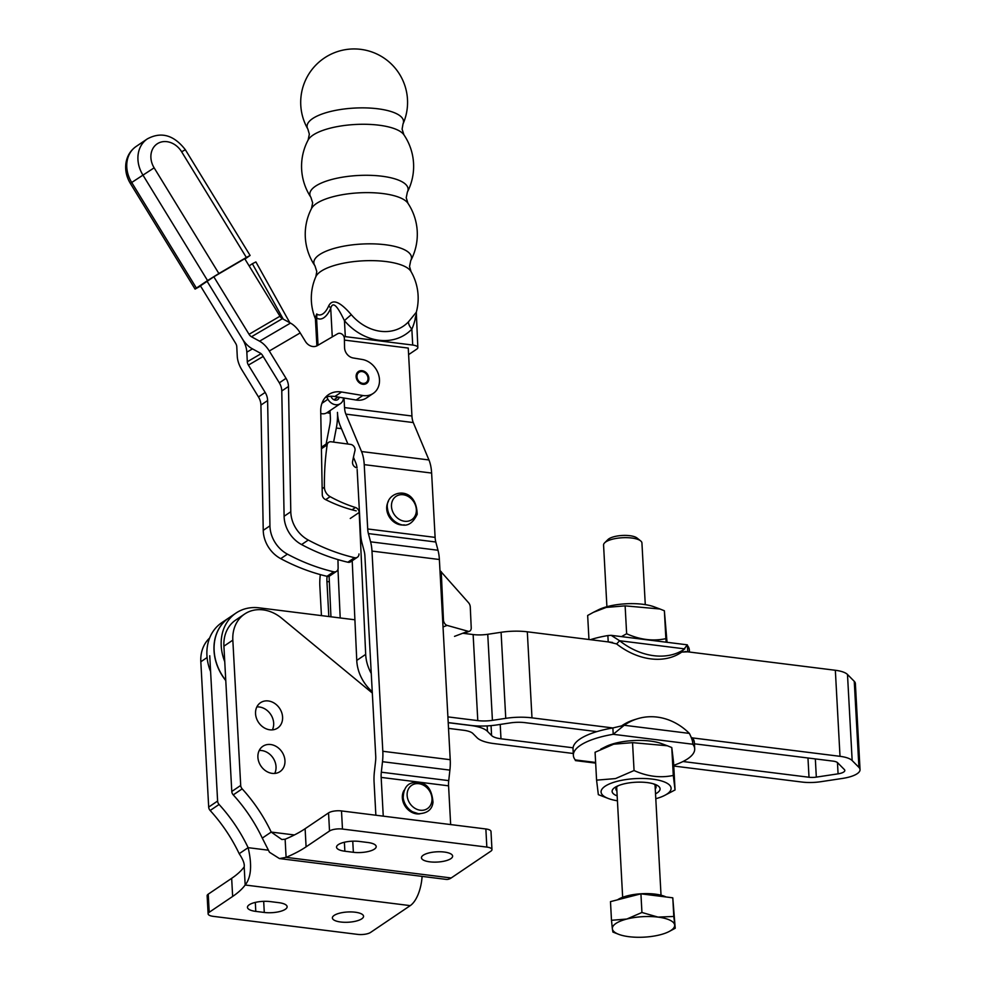 <?xml version="1.0" encoding="UTF-8"?>
<svg xmlns="http://www.w3.org/2000/svg" width="986" height="986" viewBox="0 0 986 986"><rect width="100%" height="100%" fill="white"/><g stroke="black" fill="none" stroke-linecap="round" stroke-linejoin="round"><path stroke-width="1.48" d="M423.24 855.219A15.603 5.127 -3.1 0 1 440.631 851.768A15.603 5.127 -3.1 0 1 452.623 856.094A15.603 5.127 -3.1 0 1 450.836 858.67A15.603 5.127 -3.1 0 1 433.433 862.109A15.603 5.127 -3.1 0 1 421.453 857.783A15.603 5.127 -3.1 0 1 423.24 855.219M272.358 729.874A15.295 12.67 56 0 0 273.664 723.108A15.295 12.67 56 0 0 256.853 706.925M282.588 717.068A15.295 12.67 -124 0 1 277.633 728.062A15.295 12.67 -124 0 1 263.619 727.458A15.295 12.67 -124 0 1 255.547 713.691A15.295 12.67 -124 0 1 260.501 702.71A15.295 12.67 -124 0 1 274.527 703.301A15.295 12.67 -124 0 1 282.588 717.068M274.712 773.443A15.295 12.67 56 0 0 276.031 766.677A15.295 12.67 56 0 0 259.219 750.494M284.954 760.65A15.295 12.67 -124 0 1 279.987 771.631A15.295 12.67 -124 0 1 265.974 771.027A15.295 12.67 -124 0 1 257.901 757.26A15.295 12.67 -124 0 1 262.868 746.279A15.295 12.67 -124 0 1 276.881 746.87A15.295 12.67 -124 0 1 284.954 760.65M361.763 918.829A15.603 5.127 176.9 0 0 363.551 916.265A15.603 5.127 176.9 0 0 351.571 911.939A15.603 5.127 176.9 0 0 334.168 915.39A15.603 5.127 176.9 0 0 332.381 917.954A15.603 5.127 176.9 0 0 344.36 922.28A15.603 5.127 176.9 0 0 361.763 918.829M209.747 655.739L217.61 801.039A4.807 3.981 56 0 0 219.077 804.465A146.963 121.697 -124 0 1 248.127 847.664L239.191 853.691A146.963 121.697 56 0 0 210.154 810.492A4.807 3.981 -124 0 1 208.687 807.078L200.824 661.766A36.334 30.085 -124 0 1 209.624 638.041M208.12 913.862L207.134 895.744A9.601 3.155 -3.1 0 1 208.231 894.166L231.661 878.341A146.963 48.314 176.9 0 0 244.183 866.891L245.169 885.009A146.963 48.314 -3.1 0 1 232.647 896.447L209.217 912.272A9.601 3.155 176.9 0 0 208.12 913.862A9.601 3.155 176.9 0 0 213.247 916.351L357.61 934.383A9.601 3.155 176.9 0 0 370.563 932.436L410.238 905.629A28.816 13.089 97.1 0 0 422.107 876.381M264.285 912.457A15.603 5.127 176.9 0 0 287.123 906.713A15.603 5.127 176.9 0 0 278.791 902.658L270.3 901.598A15.603 5.127 176.9 0 0 247.461 907.342A15.603 5.127 176.9 0 0 255.793 911.397L264.285 912.457L263.681 901.34M239.191 853.691C243.098 859.582 244.75 863.982 244.183 866.891M410.238 905.629L245.169 885.009C251.208 877.466 252.194 865.018 248.127 847.664L267.909 850.142M294.383 834.957L271.212 832.073A146.963 121.697 56 0 0 242.174 788.862A4.807 3.981 -124 0 1 240.707 785.448L232.832 640.136A36.334 30.085 -124 0 1 244.614 614.044L235.691 620.071A36.334 30.085 56 0 0 223.908 646.175L231.784 791.475A4.807 3.981 56 0 0 233.251 794.889A146.963 121.697 -124 0 1 262.288 838.1L271.212 832.073L281.811 839.505L285.127 839.234L286.1 857.352L279.432 858.559L269.474 852.261L262.288 838.1M279.432 858.559L446.14 879.389A28.816 13.089 -82.9 0 0 451.181 877.971L490.868 851.164A9.601 3.155 -3.1 0 0 491.965 849.587L490.991 831.469A9.601 3.155 176.9 0 0 485.864 828.967L341.501 810.936A9.601 3.155 176.9 0 0 328.548 812.895L305.118 828.721A146.963 48.314 -3.1 0 1 285.127 839.234M244.614 614.044A36.334 30.085 -124 0 1 281.626 618.185L372.314 693.047M451.181 877.971L286.1 857.352A146.963 48.314 176.9 0 0 306.091 846.838L329.521 831.013A9.601 3.155 -3.1 0 1 342.475 829.053L486.837 847.085A9.601 3.155 -3.1 0 1 491.965 849.587M367.864 842.5A15.603 5.127 -3.1 0 1 376.196 846.555A15.603 5.127 -3.1 0 1 353.358 852.298L344.866 851.226A15.603 5.127 -3.1 0 1 336.534 847.171A15.603 5.127 -3.1 0 1 359.372 841.44L367.864 842.5M320.77 413.467A9.601 7.95 56 0 0 327.032 412.653L340.429 403.607A9.601 7.95 -124 0 1 327.944 399.256L326.637 396.927M343.522 397.95A9.601 7.95 -124 0 1 340.429 403.607M330.828 396.261L331.493 397.457A4.807 3.981 56 0 0 337.73 399.626A4.807 3.981 56 0 0 339.233 397.235M283.265 319.156L252.354 263.73L249.138 265.9M252.354 263.73L255.904 261.931L289.822 322.73M343.917 336.509A9.601 3.155 -3.1 0 1 345.31 336.633L344.447 320.672A52.788 43.704 56 0 0 411.852 329.102C415.143 322.311 417.398 308.729 415.106 318.835M408.611 354.627L416.745 349.13A9.601 3.155 -3.1 0 0 417.842 347.553L416.302 312.266L408.463 321.843A44.74 37.049 -124 0 1 351.324 314.707C345.211 307.755 333.86 295.677 328.708 305.87A22.21 10.082 97.1 0 1 316.703 313.979L315.36 317.702M408.463 321.843A9.601 5.3 43.5 0 0 411.852 329.102L412.715 345.051A9.601 3.155 -3.1 0 1 417.842 347.553M412.715 345.051L345.31 336.633M450.664 824.579L448.568 785.83A15.246 6.927 -82.9 0 1 448.729 780.629L449.899 770.115A30.492 13.853 97.1 0 0 450.22 759.701L439.374 559.506A30.492 13.853 97.1 0 0 437.994 550.25L435.8 542.004A15.246 6.927 -82.9 0 1 435.109 537.382L431.621 473.058A30.492 13.853 97.1 0 0 428.947 459.957L413.27 422.563A15.246 6.927 -82.9 0 1 411.938 416.006L408.253 348.07L344.422 340.096M330.014 410.644L330.359 417.164A15.246 6.927 -82.9 0 1 329.805 424.991L326.12 444.057M347.91 444.033L340.121 425.471A30.492 13.853 -82.9 0 1 337.446 412.37A30.492 13.853 97.1 0 1 336.325 428.035L333.613 442.11M320.314 574.604L320.179 575.886A30.492 13.853 97.1 0 0 319.858 586.288L321.436 615.609M327.093 576.329A15.246 6.927 -82.9 0 0 326.933 581.506L328.831 616.533M344.015 398.024L344.533 407.588A15.246 6.927 97.1 0 0 345.876 414.132L361.542 451.539A30.492 13.853 -82.9 0 1 364.228 464.64L367.704 528.964A15.246 6.927 97.1 0 0 368.394 533.586L370.588 541.819A30.492 13.853 -82.9 0 1 371.981 551.088L382.815 751.283A30.492 13.853 -82.9 0 1 382.494 761.697L381.323 772.198A15.246 6.927 97.1 0 0 381.163 777.412L383.258 816.162M404.038 790.341A15.246 12.621 56 0 0 405.369 806.548A15.246 12.621 56 0 0 419.913 813.832M375.863 815.237L374.076 782.194A30.492 13.853 -82.9 0 1 374.397 771.779L375.567 761.278A15.246 6.927 97.1 0 0 375.728 756.065L364.894 555.87A15.246 6.927 97.1 0 0 364.191 551.236L362.01 543.003A30.492 13.853 -82.9 0 1 360.617 533.746L357.142 469.422M388.398 501.381A15.246 12.621 56 0 0 389.716 517.588A15.246 12.621 56 0 0 404.272 524.872M353.444 457.257L355.798 462.878A15.246 6.927 97.1 0 1 357.018 467.906M403.003 123.965L403.003 123.965A48.289 15.875 176.9 0 0 354.442 108.078A48.289 15.875 176.9 0 0 307.878 129.117L309.345 134.17L308.137 140A48.893 16.072 -3.1 0 1 308.15 140A48.893 16.072 -3.1 0 1 355.33 124.482A48.893 16.072 -3.1 0 1 403.915 134.811L402.103 129.154L403.003 123.965M407.366 192.097L407.366 192.097A49.201 16.17 176.9 0 0 358.091 175.496A49.201 16.17 176.9 0 0 310.898 197.323L312.648 202.82L311.502 208.539A49.201 16.17 -3.1 0 1 311.514 208.527A49.201 16.17 -3.1 0 1 359.04 192.837A49.201 16.17 -3.1 0 1 407.97 203.313L406.22 197.755L407.366 192.097A56.029 56.029 0 0 0 403.915 134.811M410.731 260.637L410.731 260.637A48.893 16.072 176.9 0 0 361.8 244.047A48.893 16.072 176.9 0 0 314.953 265.813A48.893 16.072 176.9 0 0 314.953 265.826L316.777 271.483L315.865 276.659A48.289 15.875 -3.1 0 1 315.877 276.659A48.289 15.875 -3.1 0 1 362.725 260.846A48.289 15.875 -3.1 0 1 411.002 271.507L409.535 266.454L410.731 260.637A56.029 56.029 0 0 0 407.97 203.313M316.888 345.876L315.323 317.073L316.555 317.862A26.203 11.894 -82.9 0 0 330.717 308.298C333.539 298.253 340.651 313.006 344.447 320.672A9.601 0.739 -40.6 0 1 351.324 314.707M410.989 271.507A53.429 53.429 0 0 1 416.289 312.328L416.302 312.266M316.703 313.979A9.601 8.307 -54.2 0 1 316.555 317.862L318.034 345.223M328.708 305.87A9.601 4.634 -156.6 0 1 330.717 308.298L332.27 336.892M352.039 509.811L355.453 507.507A4.807 3.981 -124 0 1 359.187 512.449L365.683 654.384A38.417 31.811 56 0 0 371.254 673.438M372.252 691.691A38.417 31.811 -124 0 1 367.889 687.341A38.417 31.811 -124 0 1 356.759 660.41L352.138 559.321M443.034 626.936L447.089 625.395L468.042 631.262A4.807 3.168 -110.7 0 0 469.509 631.225A4.807 3.168 -110.7 0 0 470.371 630.621A4.807 3.168 -110.7 0 0 471.222 627.725L470.273 606.957A4.807 3.168 69.3 0 0 469.767 604.714A4.807 3.168 69.3 0 0 468.596 602.766L439.978 570.537M322.163 488.723L324.406 487.207A9.601 7.95 56 0 0 326.021 492.655A9.601 7.95 56 0 0 330.137 496.661L325.7 499.655M356.131 467.61A4.807 3.981 -124 0 1 353.284 465.244A4.807 3.981 -124 0 1 352.569 461.658A218.522 180.956 56 0 1 354.935 450.787A4.807 3.981 56 0 0 354.097 446.683A4.807 3.981 56 0 0 350.597 444.403L331.16 441.777A4.807 3.981 56 0 0 328.683 442.332A4.807 3.981 56 0 0 328.511 442.443A4.807 3.981 56 0 0 327.155 444.871L321.424 448.741M447.089 625.395A4.807 3.168 -110.7 0 1 444.612 623.386A4.807 3.168 -110.7 0 1 443.786 621.685L442.628 619.528M355.453 507.507A138.323 114.536 -124 0 1 330.137 496.661M324.406 487.207A288.159 238.612 -124 0 1 327.155 444.871M329.09 576.231L330.951 616.805M340.207 617.951L337.976 569.279M225.782 680.587A45.627 37.776 -124 0 1 224.179 621.747A45.627 37.776 -124 0 1 228.814 617.926A45.627 37.776 -124 0 1 228.875 617.889M228.814 617.926L221.727 622.708A45.627 37.776 56 0 0 217.093 626.529A45.627 37.776 56 0 0 210.61 671.626M224.746 661.631A45.627 37.776 -124 0 1 231.377 616.891A45.627 37.776 -124 0 1 236.011 613.058L228.925 617.852A45.627 37.776 56 0 0 224.303 621.673A45.627 37.776 56 0 0 225.757 680.34M673.709 765.284A60.75 19.966 176.9 0 0 687.735 758.789A60.75 19.966 176.9 0 0 694.699 748.793A60.75 19.966 176.9 0 0 692.776 744.233L613.218 734.299A60.75 19.966 176.9 0 0 580.323 745.367A60.75 19.966 176.9 0 0 573.359 755.362L573.026 749.027A60.75 19.966 176.9 0 1 579.978 739.032A60.75 19.966 176.9 0 1 612.873 727.951L624.212 725.265L613.218 734.299L612.873 727.951L531.984 717.857A34.461 11.327 -3.1 0 0 505.756 718.338L492.421 720.347A19.215 6.31 176.9 0 1 477.791 720.606L447.903 716.884M236.011 613.058A45.627 37.776 -124 0 1 259.219 607.844L354.898 619.787M462.754 633.258L473.132 634.553A19.215 6.31 -3.1 0 0 487.75 634.294L501.085 632.285A34.461 11.327 176.9 0 1 527.313 631.804L612.577 642.453L608.214 641.898L607.869 635.563L611.16 635.329L619.627 640.752L616.62 643.932L608.214 641.898M573.063 747.795L500.987 738.785A19.215 6.31 176.9 0 1 491.595 735.531L487.454 731.329A34.461 11.327 -3.1 0 0 470.593 725.474L448.211 722.676M448.211 722.59L470.704 725.4A34.461 11.327 -3.1 0 0 496.944 724.92L510.28 722.911A19.215 6.31 176.9 0 1 524.897 722.639L596.85 731.624M687.772 651.832L681.757 652.066L687.316 644.832L687.772 651.832L684.999 651.487L835.339 670.27A24.86 8.171 176.9 0 1 847.492 674.486L854.258 681.326A24.86 8.171 176.9 0 1 855.38 683.557L860.038 769.61A24.86 8.171 -3.1 0 1 842.599 778.41L820.845 781.701A24.86 8.171 -3.1 0 1 801.926 782.046L673.758 766.036M860.038 769.61A24.86 8.171 -3.1 0 0 858.929 767.391L852.163 760.551A24.86 8.171 -3.1 0 0 840.01 756.324L692.431 737.898L692.727 743.444M683.002 761.525L809.013 777.251A9.601 3.155 176.9 0 0 816.322 777.116L838.075 773.837A9.601 3.155 176.9 0 0 844.817 770.436A9.601 3.155 176.9 0 0 844.386 769.573L837.619 762.733A9.601 3.155 176.9 0 0 832.923 761.106L694.427 743.814M448.519 728.383L463.506 730.256A19.215 6.31 176.9 0 1 472.91 733.522L477.051 737.713A34.461 11.327 -3.1 0 0 493.912 743.58L573.26 753.489M368.875 378.538A7.21 5.965 56 0 0 365.165 371.87A7.21 5.965 56 0 0 358.46 371.512A7.21 5.965 56 0 0 356.119 376.43A7.21 5.965 56 0 0 359.816 383.098A7.21 5.965 56 0 0 366.521 383.455A7.21 5.965 56 0 0 368.875 378.538M358.238 371.673A7.21 5.965 -124 0 1 368.209 377.207A7.21 5.965 -124 0 1 368.419 378.834A7.21 5.965 -124 0 1 366.299 383.591M357.142 377.983A6.249 5.164 -124 0 1 361.086 371.574A6.249 5.164 -124 0 1 367.84 376.985A6.249 5.164 -124 0 1 363.908 383.394A6.249 5.164 -124 0 1 357.142 377.983M200.565 286.063L195.08 289.095L196.399 288.097L131.656 182.398A28.816 23.861 -124 0 1 127.046 161.494A28.816 23.861 -124 0 1 136.13 146.47C130.485 150.451 127.095 155.961 125.962 163.01C124.988 170.147 126.454 176.95 130.337 183.396L154.136 167.83A19.215 15.912 -124 0 1 151.08 153.902A19.215 15.912 -124 0 1 163.873 141.59A19.215 15.912 -124 0 1 181.621 151.758L246.364 257.457L250.099 255.46L244.935 259.047M181.621 151.758L185.356 149.749C173.893 134.996 161.211 131.384 147.284 138.927A28.816 23.861 56 0 0 138.213 153.964A28.816 23.861 56 0 0 142.81 174.867L207.553 280.566L218.88 273.529L154.136 167.83M207.553 280.566L196.399 288.097M246.364 257.457L218.88 273.529M357.425 557.226L350.72 561.749A4.807 3.981 -124 0 1 347.836 562.217A194.513 161.063 -124 0 1 301.58 544.568A28.816 23.861 -124 0 1 284.104 516.27L281.774 390.986A14.408 11.931 56 0 0 279.334 382.851L262.596 355.515A4.807 2.687 59.7 0 0 260.168 353.062L252.059 348.637A19.215 10.76 -120.3 0 1 242.346 338.827L207.122 281.318L200.429 285.841L235.654 343.35A4.807 2.687 -120.3 0 1 236.776 346.69L237.256 356.266A19.215 10.76 59.7 0 0 241.73 369.614L258.468 396.939A14.408 11.931 -124 0 1 260.92 405.073L263.237 530.357A28.816 23.861 56 0 0 280.727 558.655A194.513 161.063 56 0 0 326.982 576.305A4.807 3.981 56 0 0 329.866 575.836L336.559 571.313A4.807 3.981 -124 0 1 333.675 571.794A194.513 161.063 -124 0 1 287.419 554.144A28.816 23.861 -124 0 1 269.942 525.846L267.613 400.55A14.408 11.931 56 0 0 265.16 392.416L248.423 365.091A4.807 2.687 -120.3 0 1 247.301 361.751L246.833 352.175A19.215 10.76 59.7 0 0 242.346 338.827L207.122 281.318L213.826 276.795L249.051 334.303A4.807 2.687 59.7 0 0 251.467 336.756L259.577 341.181A19.215 10.76 -120.3 0 1 269.289 351.004L286.026 378.328A14.408 11.931 -124 0 1 288.479 386.463L290.796 511.746A28.816 23.861 56 0 0 308.285 540.045A194.513 161.063 56 0 0 354.529 557.694A4.807 3.981 56 0 0 357.425 557.226A4.807 3.981 56 0 0 358.978 553.947M356.205 510.884A144.079 119.306 -124 0 1 325.281 499.446A4.807 3.981 -124 0 1 322.274 494.676L320.721 411.014A24.009 19.88 -124 0 1 328.548 394.622A24.009 19.88 -124 0 1 341.563 391.997L362.823 395.509A19.215 15.912 56 0 0 373.25 393.402A19.215 15.912 56 0 0 378.464 374.261A19.215 15.912 56 0 0 362.158 359.459L353.222 357.98A9.601 7.95 -124 0 1 344.558 347.565L344.385 338.555A4.807 3.981 56 0 0 342.031 334.18A4.807 3.981 56 0 0 337.631 333.761L317.319 345.642A9.601 7.95 -124 0 1 305.438 341.464L300.2 332.911A19.215 10.76 59.7 0 0 290.5 323.1L282.39 318.675A4.807 2.687 -120.3 0 1 279.962 316.223L244.738 258.714L213.826 276.795M373.25 393.402L366.545 397.925A19.215 15.912 -124 0 1 356.131 400.033L334.87 396.52A24.009 19.88 56 0 0 325.479 397.296M337.964 559.592L338.124 568.035A4.807 3.981 -124 0 1 336.559 571.313M326.908 412.74L330.15 413.27M617.47 899.848A27.928 9.182 -3.1 0 1 641.048 893.772A27.928 9.182 -3.1 0 1 665.784 896.853A27.928 9.182 -3.1 0 1 666.018 896.964M618.974 934.432L612.922 932.078L612.355 928.812A31.219 10.267 176.9 0 0 617.15 933.668A31.219 10.267 176.9 0 0 618.974 934.432A31.219 10.267 176.9 0 0 629.006 936.7A31.219 10.267 176.9 0 0 660.152 934.79A31.219 10.267 176.9 0 0 668.705 931.733A31.219 10.267 176.9 0 0 674.658 924.991A31.219 10.267 176.9 0 0 669.864 920.148A31.219 10.267 176.9 0 0 658.007 917.103L673.795 916.462L675.225 928.257L668.705 931.733M606.908 606.71L603.568 545.073A19.215 6.31 -3.1 0 1 604.652 542.818A19.215 6.31 -3.1 0 1 620.588 537.863A19.215 6.31 -3.1 0 1 638.977 539.872A19.215 6.31 -3.1 0 1 640.617 540.87A19.215 6.31 -3.1 0 1 641.935 543.003L645.275 604.628M640.617 540.87L637.005 537.999A15.529 5.103 176.9 0 0 635.674 537.197A15.529 5.103 176.9 0 0 620.823 535.571A15.529 5.103 176.9 0 0 607.931 539.576L604.652 542.818M626.85 919.026L641.935 912.481L658.007 917.103A31.219 10.267 176.9 0 0 626.85 919.026A31.219 10.267 176.9 0 0 612.355 928.812L611.493 920.295L626.85 919.026M611.493 920.295L610.482 901.635L640.925 893.834L641.935 912.481M640.925 893.834L672.785 897.815L673.795 916.462M672.785 897.815L675.225 928.257M573.359 755.362A60.75 19.966 176.9 0 0 575.282 759.923L575.393 760.588L595.667 763.115M596.579 780.148L595.076 752.256L613.637 744.208L632.544 742.643L667.349 745.773L671.774 747.536L673.537 762.055L675.053 789.946L673.29 775.44C660.447 778.164 647.371 776.537 634.06 770.534L615.498 778.583L596.579 780.148L598.342 794.654L608.535 798.574A35.065 11.524 -3.1 0 1 617.396 781.269A35.065 11.524 -3.1 0 1 661.655 780.998A35.065 11.524 -3.1 0 1 664.404 795.542A35.065 11.524 -3.1 0 1 655.801 798.709M600.831 749.101L605.724 746.648A35.065 11.524 -3.1 0 1 615.326 743.222A35.065 11.524 -3.1 0 1 661.581 743.629L667.349 745.773M664.404 795.542L675.053 789.946M616.09 788.011A20.114 6.606 176.9 0 0 616.78 788.886M617.162 795.887A24.009 7.888 -3.1 0 1 616.706 786.409A24.009 7.888 -3.1 0 1 623.288 784.055A24.009 7.888 -3.1 0 1 654.963 784.338A24.009 7.888 -3.1 0 1 655.53 793.816M655.271 788.911A20.114 6.606 176.9 0 0 653.188 783.747M655.148 786.803A20.114 6.606 176.9 0 0 655.739 785.867M618.407 785.632A20.114 6.606 176.9 0 0 616.903 790.994M673.29 775.44L671.774 747.536M634.06 770.534L632.544 742.643M617.433 800.792A35.065 11.524 -3.1 0 1 608.535 798.574M694.699 748.793L694.354 742.446A60.75 19.966 176.9 0 0 692.431 737.898L691.272 737.318M621.254 726.189L621.081 726.238A60.75 53.01 72.7 0 1 634.109 719.805L637.252 718.831A60.75 53.01 72.7 0 0 624.212 725.265L689.362 733.399A60.75 53.01 72.7 0 0 637.252 718.831M692.776 744.233C692.973 741.953 691.839 738.341 689.362 733.399M590.392 639.68A60.75 19.966 -3.1 0 1 607.869 635.563M687.427 645.497A60.75 19.966 -3.1 0 1 689.35 650.057L689.448 652.054M666.203 642.194L665.87 638.657C653.028 641.381 639.951 639.754 626.64 633.751L621.463 636.611M659.93 608.991L654.174 606.846A35.065 11.524 176.9 0 0 607.918 606.439A35.065 11.524 176.9 0 0 598.305 609.866L593.412 612.318L606.217 607.425L625.124 605.86L659.93 608.991L664.367 610.753L667.041 642.305M625.124 605.86L626.64 633.751M588.962 639.495L587.656 615.474L593.412 612.318M664.367 610.753L665.87 638.657M619.627 640.752A60.75 46.071 43.5 0 0 684.777 648.887L619.627 640.752M616.62 643.932A60.75 46.071 43.5 0 0 681.757 652.066M255.793 911.397L255.312 902.412M232.647 896.447L231.661 878.341M209.217 912.272L208.231 894.166M207.085 657.539L200.824 661.766M217.61 801.039L208.687 807.078M219.077 804.465L210.154 810.492M233.251 794.889L242.174 788.862M231.784 791.475L240.707 785.448M223.908 646.175L232.832 640.136M306.091 846.838L305.118 828.721M329.521 831.013L328.548 812.895M342.475 829.053L341.501 810.936M486.837 847.085L485.864 828.967M344.866 851.226L344.385 842.241M353.358 852.298L352.754 841.169M333.958 399.786L338.025 397.038M321.929 403.323L327.944 399.256M341.464 428.676L336.325 428.035M328.03 576.416L329.102 576.551M329.349 581.814L326.933 581.506M381.163 777.412L448.568 785.83M435.109 537.382L367.704 528.964M364.228 464.64L431.621 473.058M428.947 459.957L361.542 451.539M345.876 414.132L413.27 422.563M411.938 416.006L344.533 407.588M368.394 533.586L435.8 542.004M437.994 550.25L370.588 541.819M371.981 551.088L439.374 559.506M450.22 759.701L382.815 751.283M382.494 761.697L449.899 770.115M448.729 780.629L381.323 772.198M387.547 508.813A16.133 13.36 56 0 0 397.05 522.876C405.406 527.756 412.111 524.897 417.189 514.31C416.302 482.918 383.837 490.979 387.547 508.813M406.429 495.601A14.063 11.647 -124 0 1 416.104 512.93A14.063 11.647 -124 0 1 401.388 520.411A14.063 11.647 -124 0 1 391.713 503.082A14.063 11.647 -124 0 1 406.429 495.601M412.703 811.848L418.397 813.721C427.295 813.438 432.164 809.605 433.002 802.234C432.053 791.302 428.343 784.979 421.909 783.266C409.917 780.444 403.681 785.275 403.2 797.773A16.133 13.36 56 0 0 412.703 811.848A16.133 13.36 56 0 0 418.187 813.672M431.991 798.512A14.063 11.647 -124 0 1 420.282 810.221A14.063 11.647 -124 0 1 407.132 795.406A14.063 11.647 -124 0 1 418.84 783.697A14.063 11.647 -124 0 1 431.991 798.512M356.759 660.41L365.683 654.384M468.042 631.262L454.534 636.364M442.763 622.067L443.786 621.685M443.503 620.933L441.247 571.658M359.187 512.449L350.264 518.476M477.791 720.606L473.132 634.553M527.313 631.804L531.984 717.857M505.756 718.338L501.085 632.285M840.01 756.324L835.339 670.27M847.492 674.486L852.163 760.551M838.075 773.837L837.459 762.597M815.336 758.912L816.322 777.116M809.013 777.251L807.965 757.987M491.595 735.531L491.053 725.622M487.158 725.906L487.454 731.329M500.21 724.427L500.987 738.785M858.929 767.391L854.258 681.326M487.75 634.294L492.421 720.347M279.962 316.223L249.051 334.303M286.026 378.328L279.334 382.851M258.468 396.939L265.16 392.416M251.467 336.756L282.39 318.675M290.5 323.1L259.577 341.181M269.289 351.004L300.2 332.911M354.529 557.694L347.836 562.217M308.285 540.045L301.58 544.568M290.796 511.746L284.104 516.27M288.479 386.463L281.774 390.986M362.823 395.509L356.131 400.033M341.563 391.997L334.87 396.52M252.478 348.871L246.833 352.175M247.301 361.751L261.068 353.703M263.176 356.464L248.423 365.091M280.727 558.655L287.419 554.144M326.982 576.305L333.675 571.794M263.237 530.357L269.942 525.846M260.92 405.073L267.613 400.55M575.282 759.923L595.63 762.461M403.015 123.953A53.429 53.429 0 0 0 347.959 49.3A53.429 53.429 0 0 0 307.878 129.117M308.137 140A56.029 56.029 0 0 0 310.898 197.323M311.502 208.539A56.029 56.029 0 0 0 314.953 265.813M315.865 276.659A53.429 53.429 0 0 0 315.421 318.798M328.683 442.332L321.399 447.25M469.509 631.225L463.777 633.394M185.356 149.749L250.099 255.46M147.284 138.927L136.13 146.47M130.337 183.396L195.08 289.095M661.027 895.202L655.049 785.004M622.659 897.285L616.681 787.087M611.16 635.329L687.316 644.832"/></g></svg>
